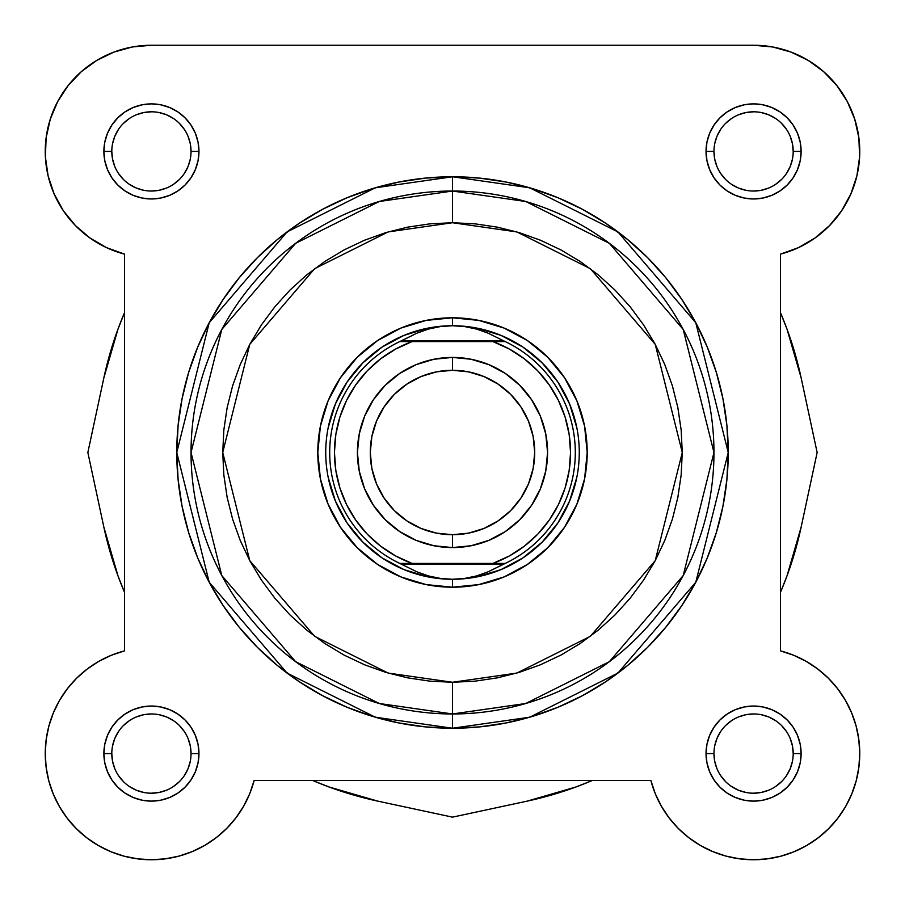 <?xml version="1.0" encoding="UTF-8"?>
<svg xmlns="http://www.w3.org/2000/svg" width="905" height="905" viewBox="0 0 905 905"><rect width="100%" height="100%" fill="white"/><g stroke="black" fill="none" stroke-linecap="round" stroke-linejoin="round"><path stroke-width="1.36" d="M837.577 688.648L845.349 700.187L837.577 688.648L845.349 700.187L851.548 712.665L856.062 725.833L858.811 739.476L859.75 753.367L858.868 767.27L856.164 780.925L851.707 794.115L845.564 806.604L851.707 794.115L845.564 806.604L837.826 818.188L828.652 828.652L818.188 837.826L806.604 845.564L818.188 837.826L806.604 845.564L794.115 851.707L780.925 856.164L794.115 851.707L780.925 856.164L767.27 858.868L780.925 856.164L767.27 858.868L753.367 859.75L739.476 858.811L753.367 859.75L739.476 858.811L725.833 856.062L712.665 851.548L725.833 856.062L712.665 851.548L700.187 845.349L712.665 851.548L700.187 845.349L688.648 837.577L700.187 845.349L688.648 837.577L678.207 828.358L688.648 837.577L678.207 828.358L669.078 817.849L661.385 806.242L655.288 793.73L650.887 780.517L254.113 780.517A106.168 106.168 0 0 1 45.635 762.644A106.168 106.168 0 0 1 124.483 650.887L111.27 655.288L124.483 650.887L124.483 254.113L106.496 247.619L89.98 238.004L75.443 225.583L63.373 210.752L54.164 193.998L48.101 175.864L45.397 156.938L46.121 137.843L50.261 119.177L57.682 101.552L68.147 85.556L81.314 71.687L96.745 60.409L113.951 52.083L132.379 46.97L151.418 45.25L753.582 45.25L772.621 46.97L791.049 52.083L808.256 60.409L791.049 52.083L808.256 60.409L823.686 71.687L808.256 60.409L823.686 71.687L836.854 85.556L847.318 101.552L854.739 119.177L858.879 137.843L859.603 156.938L856.899 175.864L850.836 193.998L856.899 175.864L850.836 193.998L841.627 210.752L829.557 225.583L815.02 238.004L798.504 247.619L780.517 254.113L780.517 650.887L793.73 655.288L806.242 661.385L817.849 669.078L828.358 678.207L837.577 688.648L828.358 678.207L817.849 669.078L806.242 661.385M86.812 837.826L76.348 828.652L67.174 818.188L76.348 828.652L67.174 818.188L59.436 806.604L53.293 794.115L59.436 806.604L53.293 794.115L48.836 780.925L46.132 767.27L45.25 753.367L46.132 767.27L45.25 753.367L46.189 739.476L48.938 725.833L53.452 712.665L59.651 700.187L67.423 688.648L76.642 678.207L87.152 669.078L98.758 661.385L87.152 669.078L76.642 678.207L87.152 669.078L98.758 661.385L111.27 655.288L124.483 650.887L124.483 254.113A106.168 106.168 0 0 1 151.418 45.25L753.582 45.25A106.168 106.168 0 0 1 780.517 254.113L780.517 650.887L793.73 655.288L780.517 650.887A106.168 106.168 0 0 1 762.644 859.365A106.168 106.168 0 0 1 650.887 780.517L254.113 780.517L249.712 793.73L243.615 806.242L235.922 817.849L226.793 828.358L216.352 837.577L226.793 828.358L216.352 837.577L204.813 845.349L216.352 837.577L204.813 845.349L192.335 851.548L204.813 845.349L192.335 851.548L179.167 856.062L165.525 858.811L179.167 856.062L192.335 851.548L179.167 856.062L165.525 858.811L151.633 859.75L165.525 858.811L151.633 859.75L137.73 858.868L124.076 856.164L137.73 858.868L124.076 856.164L110.885 851.707L124.076 856.164L110.885 851.707L98.396 845.564L110.885 851.707L98.396 845.564L86.812 837.826L98.396 845.564L86.812 837.826L76.348 828.652L86.812 837.826L98.396 845.564L110.885 851.707L124.076 856.164L137.73 858.868M786.977 575.976L801.117 527.242L817.147 452.5L801.117 377.758A356.547 356.547 0 0 0 780.517 312.768L786.977 329.024L801.117 377.758L817.147 452.5L801.117 527.242L786.977 575.976L780.517 592.243M592.243 780.517L575.976 786.977L527.242 801.117L452.5 817.147L377.758 801.117L329.024 786.977L312.757 780.517M124.483 592.243L118.023 575.976L103.883 527.242L87.853 452.5L103.883 377.758L118.023 329.024L124.483 312.768A356.547 356.547 0 0 0 103.883 377.758L118.023 329.024M592.232 780.517A356.547 356.547 0 0 1 527.242 801.117L452.5 817.147L377.758 801.117L329.024 786.977M801.117 527.242A356.547 356.547 0 0 1 780.517 592.232M377.758 801.117A356.547 356.547 0 0 1 312.768 780.517M124.483 592.232A356.547 356.547 0 0 1 103.883 527.242L87.853 452.5L103.883 377.758M191.034 151.418L198.964 151.418A47.535 47.535 0 0 1 151.418 198.964A47.535 47.535 0 0 1 103.883 151.418L104.799 160.694L107.503 169.608L111.892 177.833L117.808 185.039L125.014 190.944L133.227 195.344L142.142 198.048L151.418 198.964L160.694 198.048L169.608 195.344L177.833 190.944L185.039 185.039L190.944 177.833L195.344 169.608L198.048 160.694L198.964 151.418L198.048 142.142L195.344 133.227L190.944 125.014L185.039 117.808L177.833 111.892L169.608 107.503L160.694 104.799L151.418 103.883L142.142 104.799L133.227 107.503L125.014 111.892L117.808 117.808L111.892 125.014L107.503 133.227L104.799 142.142L103.883 151.418L111.801 151.418A39.616 39.616 0 0 0 151.418 191.034L151.418 191.034A39.616 39.616 0 0 0 191.034 151.418A39.616 39.616 0 0 0 151.418 111.801A39.616 39.616 0 0 0 111.801 151.418L103.883 151.418A47.535 47.535 0 0 1 151.418 103.883A47.535 47.535 0 0 1 198.964 151.418L191.034 151.418A39.616 39.616 0 0 1 151.418 191.034A39.616 39.616 0 0 1 111.801 151.418A39.616 39.616 0 0 1 151.418 111.801A39.616 39.616 0 0 1 191.034 151.418L190.276 143.691L188.025 136.259M191.034 753.582L198.964 753.582A47.535 47.535 0 0 1 151.418 801.117A47.535 47.535 0 0 1 103.883 753.582L104.799 762.858L107.503 771.773L111.892 779.986L117.808 787.192L125.014 793.108L133.227 797.497L142.142 800.201L151.418 801.117L160.694 800.201L169.608 797.497L177.833 793.108L185.039 787.192L190.944 779.986L195.344 771.773L198.048 762.858L198.964 753.582L198.048 744.306L195.344 735.392L190.944 727.168L185.039 719.961L177.833 714.056L169.608 709.656L160.694 706.952L151.418 706.036L142.142 706.952L133.227 709.656L125.014 714.056L117.808 719.961L111.892 727.168L107.503 735.392L104.799 744.306L103.883 753.582L111.801 753.582A39.616 39.616 0 0 0 151.418 793.199L151.418 793.199A39.616 39.616 0 0 0 191.034 753.582A39.616 39.616 0 0 0 151.418 713.966A39.616 39.616 0 0 0 111.801 753.582L103.883 753.582A47.535 47.535 0 0 1 151.418 706.036A47.535 47.535 0 0 1 198.964 753.582L191.034 753.582A39.616 39.616 0 0 1 151.418 793.199A39.616 39.616 0 0 1 111.801 753.582A39.616 39.616 0 0 1 151.418 713.966A39.616 39.616 0 0 1 191.034 753.582L190.276 745.856L188.025 738.423M793.199 151.418L801.117 151.418A47.535 47.535 0 0 1 753.582 198.964A47.535 47.535 0 0 1 706.036 151.418L706.952 160.694L709.656 169.608L714.056 177.833L719.961 185.039L727.168 190.944L735.392 195.344L744.306 198.048L753.582 198.964L762.858 198.048L771.773 195.344L779.986 190.944L787.192 185.039L793.108 177.833L797.497 169.608L800.201 160.694L801.117 151.418L800.201 142.142L797.497 133.227L793.108 125.014L787.192 117.808L779.986 111.892L771.773 107.503L762.858 104.799L753.582 103.883L744.306 104.799L735.392 107.503L727.168 111.892L719.961 117.808L714.056 125.014L709.656 133.227L706.952 142.142L706.036 151.418L713.966 151.418A39.616 39.616 0 0 0 753.582 191.034L753.582 191.034A39.616 39.616 0 0 0 793.199 151.418A39.616 39.616 0 0 0 753.582 111.801A39.616 39.616 0 0 0 713.966 151.418L706.036 151.418A47.535 47.535 0 0 1 753.582 103.883A47.535 47.535 0 0 1 801.117 151.418L793.199 151.418A39.616 39.616 0 0 1 753.582 191.034A39.616 39.616 0 0 1 713.966 151.418A39.616 39.616 0 0 1 753.582 111.801A39.616 39.616 0 0 1 793.199 151.418L792.429 143.691L790.178 136.259M793.199 753.582L801.117 753.582A47.535 47.535 0 0 1 753.582 801.117A47.535 47.535 0 0 1 706.036 753.582L706.952 762.858L709.656 771.773L714.056 779.986L719.961 787.192L727.168 793.108L735.392 797.497L744.306 800.201L753.582 801.117L762.858 800.201L771.773 797.497L779.986 793.108L787.192 787.192L793.108 779.986L797.497 771.773L800.201 762.858L801.117 753.582L800.201 744.306L797.497 735.392L793.108 727.168L787.192 719.961L779.986 714.056L771.773 709.656L762.858 706.952L753.582 706.036L744.306 706.952L735.392 709.656L727.168 714.056L719.961 719.961L714.056 727.168L709.656 735.392L706.952 744.306L706.036 753.582L713.966 753.582A39.616 39.616 0 0 0 753.582 793.199L753.582 793.199A39.616 39.616 0 0 0 793.199 753.582A39.616 39.616 0 0 0 753.582 713.966A39.616 39.616 0 0 0 713.966 753.582L706.036 753.582A47.535 47.535 0 0 1 753.582 706.036A47.535 47.535 0 0 1 801.117 753.582L793.199 753.582A39.616 39.616 0 0 1 753.582 793.199A39.616 39.616 0 0 1 713.966 753.582A39.616 39.616 0 0 1 753.582 713.966A39.616 39.616 0 0 1 793.199 753.582L792.429 745.856L790.178 738.423M452.5 587.198L452.5 579.268L452.5 587.198L478.779 584.607L504.04 576.938L527.332 564.494L547.74 547.74L564.494 527.332L576.938 504.04L584.607 478.779L587.198 452.5L584.607 426.221L576.938 400.96L564.494 377.668L547.74 357.26L527.332 340.506L504.04 328.062L478.779 320.393L452.5 317.802A134.698 134.698 0 0 1 587.198 452.5A134.698 134.698 0 0 1 452.5 587.198A134.698 134.698 0 0 1 317.802 452.5A134.698 134.698 0 0 1 452.5 317.802L426.221 320.393L400.96 328.062L377.668 340.506L357.26 357.26L340.506 377.668L328.062 400.96L320.393 426.221L317.802 452.5L320.393 478.779L328.062 504.04L340.506 527.332L357.26 547.74L377.668 564.494L400.96 576.938L426.221 584.607L452.5 587.198M452.5 325.732L452.5 317.802L452.5 325.732L464.65 326.569L476.596 329.069L488.134 333.187L505.205 341.581L492.908 341.581L509.311 349.013L524.391 358.855L537.796 370.88L549.211 384.795L558.385 400.293L565.093 417.013L569.177 434.547L570.557 452.5L569.177 470.453L565.093 487.987L558.385 504.707L549.211 520.205L537.796 534.12L524.391 546.145L509.311 555.987L492.908 563.419L412.092 563.419L395.689 555.987L380.609 546.145L367.204 534.12L355.789 520.205L346.615 504.707L339.907 487.987L335.823 470.453L334.443 452.5L335.823 434.547L339.907 417.013L346.615 400.293L355.789 384.795L367.204 370.88L380.609 358.855L395.689 349.013L412.092 341.581L492.908 341.581L399.795 341.581L401.492 340.789L503.508 340.789L401.492 340.789L416.866 333.187L428.404 329.069L440.35 326.569L452.5 325.732A126.768 126.768 0 0 0 325.732 452.5A126.768 126.768 0 0 0 452.5 579.268A126.768 126.768 0 0 1 325.732 452.5A126.768 126.768 0 0 1 452.5 325.732L464.65 326.569L476.596 329.069L488.134 333.187L505.205 341.581A122.809 122.809 0 0 1 505.205 563.419L399.795 563.419L416.866 571.813L428.404 575.931L440.35 578.431L452.5 579.268L464.65 578.431L476.596 575.931L488.134 571.813L503.508 564.211L401.492 564.211L503.508 564.211L505.205 563.419L488.134 571.813L476.596 575.931L464.65 578.431L452.5 579.268L440.35 578.431L428.404 575.931L416.866 571.813L399.795 563.419A122.809 122.809 0 0 1 399.795 341.581L416.866 333.187L428.404 329.069L440.35 326.569L452.5 325.732A126.768 126.768 0 0 1 579.268 452.5A126.768 126.768 0 0 1 452.5 579.268A126.768 126.768 0 0 0 579.268 452.5A126.768 126.768 0 0 0 452.5 325.732M452.5 176.769L375.292 187.799L287.066 231.918L209.213 322.746L176.769 452.5L209.213 582.254L287.066 673.082L375.292 717.201L452.5 728.231L452.5 682.268L388.166 673.082L314.635 636.317L249.757 560.625L222.732 452.5L249.757 344.375L314.635 268.683L388.166 231.918L452.5 222.732L452.5 176.769L425.474 178.104L398.709 182.075L372.464 188.647L346.988 197.765L322.519 209.327L299.317 223.241L277.586 239.361L257.529 257.529L239.361 277.586L223.241 299.317L209.327 322.519L197.765 346.988L188.647 372.464L182.075 398.709L178.104 425.474L176.769 452.5L178.104 479.526L182.075 506.291L188.647 532.536L197.765 558.012L209.327 582.481L223.241 605.683L239.361 627.414L257.529 647.471L277.586 665.639L299.317 681.759L322.519 695.674L346.988 707.235L372.464 716.353L398.709 722.925L425.474 726.896L452.5 728.231A275.731 275.731 0 0 1 176.769 452.5A275.731 275.731 0 0 1 452.5 176.769A275.731 275.731 0 0 1 728.231 452.5A275.731 275.731 0 0 1 452.5 728.231L479.526 726.896L506.291 722.925L532.536 716.353L558.012 707.235L582.481 695.674L605.683 681.759L627.414 665.639L647.471 647.471L665.639 627.414L681.759 605.683L695.674 582.481L707.235 558.012L716.353 532.536L722.925 506.291L726.896 479.526L728.231 452.5L726.896 425.474L722.925 398.709L716.353 372.464L707.235 346.988L695.674 322.519L681.759 299.317L665.639 277.586L647.471 257.529L627.414 239.361L605.683 223.241L582.481 209.327L558.012 197.765L532.536 188.647L506.291 182.075L479.526 178.104L452.5 176.769L452.5 191.034L379.286 201.498L295.618 243.332L221.793 329.454L191.034 452.5L221.793 575.546L295.618 661.668L379.286 703.502L452.5 713.966A261.466 261.466 0 0 1 191.034 452.5A261.466 261.466 0 0 1 452.5 191.034A261.466 261.466 0 0 1 713.966 452.5A261.466 261.466 0 0 1 452.5 713.966L525.715 703.502L609.382 661.668L683.207 575.546L713.966 452.5L683.207 329.454L609.382 243.332L525.715 201.498L452.5 191.034L452.5 222.732L475.023 223.84L497.331 227.144L519.198 232.619L540.432 240.221L560.817 249.859L580.15 261.455L598.262 274.882L614.97 290.03L630.118 306.738L643.546 324.85L655.141 344.183L664.779 364.568L672.381 385.802L677.856 407.669L681.16 429.977L682.268 452.5L681.16 475.023L677.856 497.331L672.381 519.198L664.779 540.432L655.141 560.817L643.546 580.15L630.118 598.262L614.97 614.97L598.262 630.118L580.15 643.546L560.817 655.141L540.432 664.779L519.198 672.381L497.331 677.856L475.023 681.16L452.5 682.268L429.977 681.16L407.669 677.856L385.802 672.381L364.568 664.779L344.183 655.141L324.85 643.546L306.738 630.118L290.03 614.97L274.882 598.262L261.455 580.15L249.859 560.817L240.221 540.432L232.619 519.198L227.144 497.331L223.84 475.023L222.732 452.5L223.84 429.977L227.144 407.669L232.619 385.802L240.221 364.568L249.859 344.183L261.455 324.85L274.882 306.738L290.03 290.03L306.738 274.882L324.85 261.455L344.183 249.859L364.568 240.221L385.802 232.619L407.669 227.144L429.977 223.84L452.5 222.732L516.834 231.918L590.365 268.683L655.243 344.375L682.268 452.5L655.243 560.625L590.365 636.317L516.834 673.082L452.5 682.268L452.5 728.231L529.708 717.201L617.934 673.082L695.787 582.254L728.231 452.5L695.787 322.746L617.934 231.918L529.708 187.799L452.5 176.769M823.686 71.687L836.854 85.556L847.318 101.552M859.75 753.367L858.868 767.27L859.75 753.367M837.826 818.188L828.652 828.652L818.188 837.826L806.604 845.564L794.115 851.707L780.925 856.164L767.27 858.868M753.367 859.75L739.476 858.811L725.833 856.062L712.665 851.548L700.187 845.349L688.648 837.577L678.207 828.358M59.651 700.187L67.423 688.648L59.651 700.187M75.443 225.583L63.373 210.752M54.164 193.998L48.101 175.864M57.682 101.552L68.147 85.556L81.314 71.687L96.745 60.409L113.951 52.083M45.25 753.367L46.132 767.27M53.293 794.115L59.436 806.604M151.633 859.75L165.525 858.811M204.813 845.349L216.352 837.577L226.793 828.358M845.564 806.604L851.707 794.115M829.557 225.583L841.627 210.752M477.229 328.164L501.008 335.382L522.932 347.09L542.14 362.86L557.91 382.068L569.618 403.992L576.836 427.771M576.836 477.229L569.618 501.008L557.91 522.932L542.14 542.14L522.932 557.91L501.008 569.618L477.229 576.836M427.771 576.836L403.992 569.618L382.068 557.91L362.86 542.14L347.09 522.932L335.382 501.008L328.164 477.229M328.164 427.771L335.382 403.992L347.09 382.068L335.382 403.992M347.09 382.068L362.86 362.86L382.068 347.09L403.992 335.382L427.771 328.164M151.429 713.966L143.691 714.724L136.259 716.975M129.426 720.629L123.408 725.572M118.487 731.557L114.822 738.423L112.571 745.856M111.801 753.582L112.571 761.309L114.822 768.741M118.476 775.574L123.408 781.592M129.404 786.513L136.259 790.178L143.691 792.429M151.418 793.199L159.144 792.429L166.577 790.178M173.421 786.524L179.428 781.592M184.349 775.596L188.025 768.741L190.276 761.309M184.371 731.579L179.428 725.572M173.443 720.652L166.577 716.975L159.144 714.724M151.429 111.801L143.691 112.571L136.259 114.822M129.426 118.476L123.408 123.408M118.487 129.404L114.822 136.259L112.571 143.691M111.801 151.418L112.571 159.144L114.822 166.577M118.476 173.421L123.408 179.428M129.404 184.349L136.259 188.025L143.691 190.276M151.418 191.034L159.144 190.276L166.577 188.025M173.421 184.371L179.428 179.428M184.349 173.443L188.025 166.577L190.276 159.144M184.371 129.426L179.428 123.408M173.443 118.487L166.577 114.822L159.144 112.571M753.594 111.801L745.856 112.571L738.423 114.822M731.579 118.476L725.572 123.408M720.652 129.404L716.975 136.259L714.724 143.691M713.966 151.418L714.724 159.144L716.975 166.577M720.629 173.421L725.572 179.428M731.557 184.349L738.423 188.025L745.856 190.276M753.582 191.034L761.309 190.276L768.741 188.025M775.574 184.371L781.592 179.428M786.513 173.443L790.178 166.577L792.429 159.144M786.524 129.426L781.592 123.408M775.596 118.487L768.741 114.822L761.309 112.571M753.594 713.966L745.856 714.724L738.423 716.975M731.579 720.629L725.572 725.572M720.652 731.557L716.975 738.423L714.724 745.856M713.966 753.582L714.724 761.309L716.975 768.741M720.629 775.574L725.572 781.592M731.557 786.513L738.423 790.178L745.856 792.429M753.582 793.199L761.309 792.429L768.741 790.178M775.574 786.524L781.592 781.592M786.513 775.596L790.178 768.741L792.429 761.309M786.524 731.579L781.592 725.572M775.596 720.652L768.741 716.975L761.309 714.724M452.5 547.582A95.082 95.082 0 0 1 357.418 452.5A95.082 95.082 0 0 1 452.5 357.418A95.082 95.082 0 0 0 357.418 452.5A95.082 95.082 0 0 0 452.5 547.582L452.5 534.708A82.208 82.208 0 0 1 370.292 452.5A82.208 82.208 0 0 1 452.5 370.292L452.5 357.418L433.948 359.251L416.119 364.658L399.682 373.448L385.27 385.27L373.448 399.682L364.658 416.119L359.251 433.948L357.418 452.5L359.251 471.053L364.658 488.881L373.448 505.318L385.27 519.73L399.682 531.552L416.119 540.342L433.948 545.749L452.5 547.582L471.053 545.749L488.881 540.342L505.318 531.552L519.73 519.73L531.552 505.318L540.342 488.881L545.749 471.053L547.582 452.5L545.749 433.948L540.342 416.119L531.552 399.682L519.73 385.27L505.318 373.448L488.881 364.658L471.053 359.251L452.5 357.418L452.5 370.292L468.541 371.865L483.96 376.548L498.169 384.15L510.635 394.365L520.85 406.831L528.452 421.04L533.135 436.459L534.708 452.5L533.135 468.541L528.452 483.96L520.85 498.169L510.635 510.635L498.169 520.85L483.96 528.452L468.541 533.135L452.5 534.708L436.459 533.135L421.04 528.452L406.831 520.85L394.365 510.635L384.15 498.169L376.548 483.96L371.865 468.541L370.292 452.5L371.865 436.459L376.548 421.04L384.15 406.831L394.365 394.365L406.831 384.15L421.04 376.548L436.459 371.865L452.5 370.292A82.208 82.208 0 0 1 534.708 452.5A82.208 82.208 0 0 1 452.5 534.708L452.5 547.582A95.082 95.082 0 0 0 547.582 452.5A95.082 95.082 0 0 0 452.5 357.418A95.082 95.082 0 0 1 547.582 452.5A95.082 95.082 0 0 1 452.5 547.582M399.795 341.581A122.809 122.809 0 0 0 399.795 563.419L412.092 563.419A118.057 118.057 0 0 1 412.092 341.581L404.128 341.581M505.205 563.419A122.809 122.809 0 0 0 505.205 341.581L492.908 341.581A118.057 118.057 0 0 1 492.908 563.419L500.872 563.419M400.463 341.581L405.123 341.581M504.538 563.419L499.877 563.419"/></g></svg>
